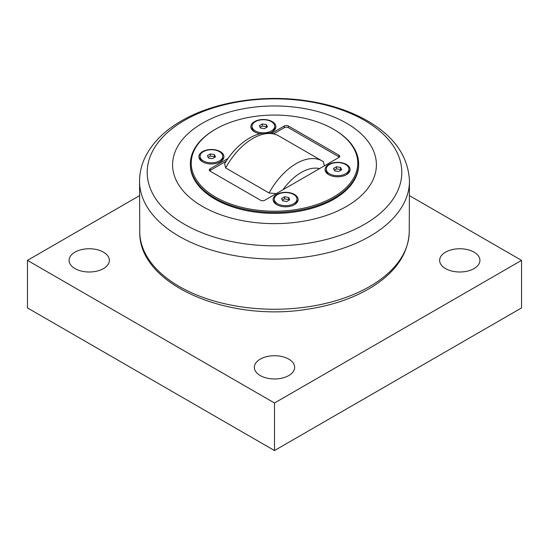 <?xml version="1.0" encoding="UTF-8"?>
<svg xmlns="http://www.w3.org/2000/svg" width="549" height="549" viewBox="0 0 549 549"><rect width="100%" height="100%" fill="white"/><g stroke="black" fill="none" stroke-linecap="round" stroke-linejoin="round"><path stroke-width="0.82" d="M336.496 166.793L340.552 167.418L341.643 169.765L338.671 171.48L334.609 170.849L333.524 168.509L336.496 166.793L336.496 168.886L334.286 170.156M340.552 167.418L340.552 169.511L336.496 168.886M340.874 170.204L340.552 169.511M329.551 164.501A11.357 6.554 180 0 1 341.924 163.08A11.357 6.554 180 0 1 348.938 169.133A11.357 6.554 180 0 1 345.609 173.772A11.357 6.554 180 0 1 333.236 175.193A11.357 6.554 180 0 1 326.223 169.133A11.357 6.554 180 0 1 329.551 164.501M348.938 169.133L348.938 170.513A11.357 6.554 180 0 1 346 174.911M329.16 174.911A11.357 6.554 180 0 1 326.223 170.513L326.223 169.133M210.329 153.946L214.391 154.578L215.476 156.918L212.504 158.634L208.448 158.009L207.357 155.662L210.329 153.946L210.329 156.04L208.126 157.316M214.391 154.578L214.391 156.671L210.329 156.04M214.714 157.364L214.391 156.671M203.391 151.654A11.357 6.554 180 0 1 215.764 150.234A11.357 6.554 180 0 1 222.777 156.293A11.357 6.554 180 0 1 219.449 160.926A11.357 6.554 180 0 1 207.076 162.346A11.357 6.554 180 0 1 200.062 156.293A11.357 6.554 180 0 1 203.391 151.654M222.777 156.293L222.777 157.673A11.357 6.554 180 0 1 219.84 162.065M203 162.065A11.357 6.554 180 0 1 200.062 157.673L200.062 156.293M284.533 196.789L288.596 197.414L289.68 199.761L286.708 201.476L282.653 200.845L281.562 198.505L284.533 196.789L284.533 198.882L282.33 200.152M288.596 197.414L288.596 199.507L284.533 198.882M288.918 200.2L288.596 199.507M277.595 194.497A11.357 6.554 180 0 1 289.968 193.076A11.357 6.554 180 0 1 296.975 199.129A11.357 6.554 180 0 1 293.653 203.768A11.357 6.554 180 0 1 281.28 205.189A11.357 6.554 180 0 1 274.267 199.129A11.357 6.554 180 0 1 277.595 194.497M296.975 199.129L296.975 200.509A11.357 6.554 180 0 1 294.044 204.907M277.204 204.907A11.357 6.554 180 0 1 274.267 200.509L274.267 199.129M262.292 123.95L266.347 124.582L267.438 126.922L264.467 128.638L260.404 128.013L259.32 125.666L262.292 123.95L262.292 126.044L260.082 127.313M266.347 124.582L266.347 126.668L262.292 126.044M266.67 127.361L266.347 126.668M255.347 121.658A11.357 6.554 180 0 1 267.72 120.238A11.357 6.554 180 0 1 274.733 126.297A11.357 6.554 180 0 1 271.405 130.93A11.357 6.554 180 0 1 259.032 132.35A11.357 6.554 180 0 1 252.025 126.297A11.357 6.554 180 0 1 255.347 121.658M274.733 126.297L274.733 127.67A11.357 6.554 180 0 1 271.796 132.069M254.956 132.069A11.357 6.554 180 0 1 252.025 127.67L252.025 126.297M225.653 167.925L224.603 163.808C231.349 152.492 239.577 143.948 249.28 138.183C255.244 134.711 261.228 132.954 267.226 132.906C271.24 132.927 274.98 133.86 278.425 135.699A52.086 30.071 -60 0 0 225.653 167.925L269.099 193.008L276.298 193.598M323.539 161.811L322.654 161.234A52.086 30.071 120 0 1 323.347 161.687L324.377 165.846M339.309 157.138A2.91 1.681 0 0 0 338.836 156.781L288.397 127.663L288.397 125.996L338.836 155.12A2.91 1.681 0 0 1 339.687 156.307A2.91 1.681 0 0 1 338.836 157.494L264.721 200.282A2.91 1.681 0 0 1 260.603 200.282L210.164 171.164A2.91 1.681 0 0 1 209.313 169.977A2.91 1.681 0 0 1 210.164 168.79L228.007 158.489M226.195 161.193L210.164 170.451A2.91 1.681 0 0 0 209.691 170.808M288.397 127.663A2.91 1.681 0 0 0 284.279 127.663L273.67 133.784M271.604 133.311L284.279 125.996L284.279 127.663M288.397 125.996A2.91 1.681 0 0 0 284.279 125.996M215.62 129.145L215.002 129.502A84.141 48.58 0 0 0 190.359 163.856A84.141 48.58 0 0 0 215.002 198.203A84.141 48.58 0 0 0 306.699 208.737A84.141 48.58 0 0 0 358.641 163.856A84.141 48.58 0 0 0 333.998 129.502L333.38 129.145A83.27 48.072 180 0 1 333.38 197.132A83.27 48.072 180 0 1 215.62 197.132A83.27 48.072 180 0 1 215.62 129.145A83.27 48.072 180 0 1 333.38 129.145M358.641 163.856L358.641 164.803A84.141 48.58 180 0 1 274.5 213.383A84.141 48.58 180 0 1 190.359 164.803L190.359 163.856M294.477 204.674A12.517 7.226 180 0 1 276.771 204.674A12.517 7.226 180 0 1 276.771 194.449A12.517 7.226 180 0 1 294.477 194.449A12.517 7.226 180 0 1 294.477 204.674L294.477 204.674M260.253 133.723A12.517 7.226 180 0 1 254.523 131.835A12.517 7.226 180 0 1 254.523 121.61A12.517 7.226 180 0 1 272.229 121.61A12.517 7.226 180 0 1 272.229 131.835A12.517 7.226 180 0 1 269.511 133.023M220.273 161.831A12.517 7.226 180 0 1 202.567 161.831A12.517 7.226 180 0 1 202.567 151.606A12.517 7.226 180 0 1 220.273 151.606A12.517 7.226 180 0 1 220.273 161.831L220.273 161.831M346.433 174.671A12.517 7.226 180 0 1 328.727 174.671A12.517 7.226 180 0 1 328.727 164.453A12.517 7.226 180 0 1 346.433 164.453A12.517 7.226 180 0 1 346.433 174.671L346.433 174.671M346.556 123.202A101.901 58.832 0 0 0 202.444 123.202A101.901 58.832 0 0 0 202.444 206.403A101.901 58.832 0 0 0 346.556 206.403A101.901 58.832 0 0 0 346.556 123.202M103.452 252.149A20.141 11.625 180 0 1 109.354 260.37A20.141 11.625 180 0 1 96.919 271.117A20.141 11.625 180 0 1 74.973 268.591A20.141 11.625 180 0 1 69.071 260.37A20.141 11.625 180 0 1 81.506 249.63A20.141 11.625 180 0 1 103.452 252.149M288.74 359.121A20.141 11.625 180 0 1 294.641 367.343A20.141 11.625 180 0 1 282.207 378.089A20.141 11.625 180 0 1 260.26 375.571A20.141 11.625 180 0 1 254.359 367.343A20.141 11.625 180 0 1 266.793 356.603A20.141 11.625 180 0 1 288.74 359.121M474.027 252.149A20.141 11.625 180 0 1 479.929 260.37A20.141 11.625 180 0 1 467.494 271.117A20.141 11.625 180 0 1 445.548 268.591A20.141 11.625 180 0 1 439.646 260.37A20.141 11.625 180 0 1 452.081 249.63A20.141 11.625 180 0 1 474.027 252.149M409.588 195.732L521.55 260.37L274.5 403L27.45 260.37L139.412 195.732M27.45 260.37L27.45 307.914L274.5 450.551L521.55 307.914L521.55 260.37M274.5 450.551L274.5 403M278.425 135.699L322.654 161.234A52.086 30.071 120 0 0 269.099 193.008M282.927 189.776A44.805 25.872 -60 0 1 319.6 168.598M210.164 170.451L210.164 168.79M338.836 155.12L338.836 156.781M364.509 120.382A127.293 73.491 180 0 1 364.509 224.321A127.293 73.491 180 0 1 184.491 224.321A127.293 73.491 180 0 1 184.491 120.382A127.293 73.491 180 0 1 364.509 120.382M139.549 180.539A134.958 77.917 0 0 0 274.5 259.094A134.958 77.917 0 0 0 409.451 180.539C408.099 156.877 394.93 137.463 369.944 122.297C352.06 111.577 330.978 104.406 306.699 100.783C262.889 94.153 214.11 101.771 181.486 120.862C165.537 130.017 153.864 141.292 146.459 154.694C142.019 162.936 139.721 171.556 139.549 180.539L139.769 232.481A134.738 77.793 180 0 0 274.5 309.252A134.738 77.793 180 0 0 409.231 232.481L409.451 180.539M409.231 232.481C408.072 253.713 395.939 271.714 372.819 286.475C354.846 297.688 333.27 305.237 308.085 309.121C228.377 322.62 139 284.807 139.769 232.481"/></g></svg>
